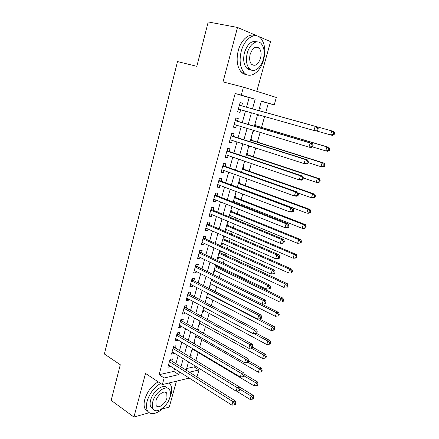 <?xml version="1.0" encoding="UTF-8"?>
<svg xmlns="http://www.w3.org/2000/svg" width="439" height="439" viewBox="0 0 439 439"><rect width="100%" height="100%" fill="white"/><g stroke="black" fill="none" stroke-linecap="round" stroke-linejoin="round"><path stroke-width="0.66" d="M256.102 47.577L255.937 47.099M186.657 368.535L194.049 366.883L199.004 369.94L197.237 376.157L196.178 376.415M162.112 409.055L169.284 407.024L176.445 381.184M256.777 91.328L270.556 41.612L237.499 27.454L223.023 81.912L243.436 87.141L276.329 97.469L274.221 104.899L261.392 101.091L258.73 110.617M265.732 112.516L268.322 103.319L274.221 104.899M194.049 366.883L194.433 365.528M195.86 360.463L198.11 352.479M199.668 346.953L201.748 339.561M203.509 333.316L205.425 326.528M207.384 319.559L209.129 313.38M211.302 305.67L212.866 300.111M215.253 291.65L216.636 286.727M219.237 277.497L220.444 273.223M221.69 268.794L221.947 267.883M223.264 263.213L224.28 259.597M225.514 255.224L226.03 253.396M227.331 248.792L228.159 245.851M229.372 241.527L230.151 238.778M231.43 234.234L232.066 231.979M233.268 227.709L234.311 224.016M235.573 219.533L236.012 217.974M237.197 213.771L238.509 209.107M239.754 204.695L239.99 203.85M241.159 199.701L242.751 194.054M245.165 185.505L247.036 178.86M249.198 171.177L251.36 163.511M253.276 156.712L255.728 148.009M257.391 142.121L260.14 132.358M261.54 127.387L264.596 116.549M237.499 27.454L208.218 21.95L196.842 66.311L177.504 61.575L104.367 353.993L120.302 364.754L111.166 400.373L133.928 417.05L149.276 412.698M171.841 361.165L172.467 358.882L170.03 359.371L167.89 367.224L170.327 366.702L170.469 366.175M175.43 348.056L176.061 345.751L173.63 346.19L171.468 354.108L173.899 353.642L174.074 353.016M179.052 334.836L179.688 332.51L177.257 332.888L175.079 340.884L177.51 340.466L177.707 339.742M182.701 321.491L183.343 319.142L180.923 319.466L178.722 327.532L181.148 327.176L181.373 326.342M186.388 308.024L187.036 305.659L184.616 305.923L182.399 314.066L184.819 313.764L185.071 312.826M190.103 294.437L190.762 292.05L188.347 292.259L186.109 300.474L188.523 300.227L188.808 299.178M193.857 280.73L194.515 278.315L192.112 278.469L189.851 286.755L192.26 286.574L192.578 285.41M197.643 266.896L198.313 264.459L195.909 264.547L193.626 272.915L196.03 272.789L196.381 271.516M201.468 252.93L202.138 250.471L199.745 250.499L197.44 258.944L199.838 258.878L200.217 257.495M205.326 238.838L206.001 236.358L203.614 236.325L201.287 244.847L203.68 244.841L204.091 243.338M209.216 224.614L209.902 222.112L207.521 222.013L205.172 230.612L207.559 230.673L208.004 229.054M213.145 210.259L213.837 207.729L211.461 207.57L209.09 216.251L211.472 216.378L211.949 214.633M217.113 195.767L217.81 193.215L215.439 192.984L213.047 201.753L215.423 201.94L215.933 200.074M221.113 181.137L221.821 178.563L219.456 178.267L217.042 187.113L219.407 187.371L219.955 185.379M225.158 166.37L225.865 163.774L223.511 163.407L221.075 172.34L223.435 172.664L224.016 170.546M229.235 151.466L229.954 148.843L227.605 148.404L225.147 157.425L227.501 157.821L228.115 155.571M233.356 136.414L234.08 133.769L231.743 133.258L229.257 142.368L231.6 142.829L232.253 140.447M237.515 121.224L238.245 118.546L235.913 117.97L233.405 127.162L235.743 127.7L236.429 125.181M260.3 108.203L259.471 107.972L260.3 108.203L259.57 110.804M256.985 116.862L257.808 117.098L258.45 114.804M252.875 131.568L253.693 131.815L254.055 130.515M255.438 125.576L256.156 123.002L255.328 122.794M248.809 146.132L249.615 146.396L249.709 146.072M251.344 140.217L252.057 137.665L251.223 137.484M247.289 154.72L247.997 152.19L247.157 152.037M243.266 169.092L243.969 166.584L243.129 166.452M239.282 183.332L239.979 180.846L239.134 180.742M233.949 202.406L234.185 201.561M235.337 197.44L236.023 194.982L235.178 194.9M229.822 217.157L230.255 215.609M231.424 211.428L232.105 208.986L231.26 208.931M225.147 230.804L225.909 231.139L226.365 229.526M227.55 225.284L228.225 222.869L227.375 222.831M221.327 244.479L222.085 244.819L222.507 243.316M223.709 239.019L224.378 236.626L223.522 236.61M217.541 258.028L218.293 258.379L218.682 256.985M219.901 252.634L220.405 250.817M213.788 271.461L214.528 271.823L214.891 270.534M216.125 266.122L216.378 265.216M210.067 284.774L210.802 285.147L211.137 283.956M206.379 297.966L207.109 298.35L207.411 297.263M202.725 311.048L203.449 311.443L203.723 310.455M199.097 324.015L199.816 324.421L200.069 323.532M195.509 336.872L196.222 337.284L196.442 336.493M198.176 330.287L198.373 329.579L197.506 329.716M191.947 349.62L192.65 350.037L192.847 349.345M194.384 343.847L194.79 342.398L193.917 342.557M268.322 103.319L261.348 101.255M256.98 116.884L257.808 117.098M252.864 131.623L253.693 131.815M248.781 146.231L249.615 146.396M225.059 231.117L225.909 231.139M221.229 244.819L222.085 244.819M217.437 258.406L218.293 258.379M213.672 271.867L214.528 271.823M209.941 285.213L210.802 285.147M206.248 298.438L207.109 298.35M202.582 311.547L203.449 311.443M198.949 324.547L199.816 324.421M195.35 337.432L196.222 337.284M191.783 350.207L192.65 350.037M190.361 355.283L191.234 355.113L190.625 357.286M188.243 362.872L189.214 362.323M246.526 107.22L249.16 97.645L235.183 93.502L159.094 374.692L173.789 371.41L174.519 368.744M175.907 363.711L178.157 355.53M179.529 350.547L181.828 342.195M183.189 337.267L185.538 328.74M186.877 323.867L189.275 315.158M190.603 310.34L193.045 301.456M194.356 296.693L196.853 287.627M198.148 282.919L200.7 273.667M201.978 269.019L204.579 259.575M205.842 254.993L208.492 245.357M209.738 240.835L212.443 231.002M213.672 226.54L216.432 216.515M217.645 212.119L220.46 201.885M221.651 197.555L224.527 187.118M225.701 182.854L228.631 172.214M229.784 168.016L232.774 157.162M233.91 153.035L236.956 141.962M238.075 137.912L241.181 126.619M242.279 122.64L245.45 111.122M241.713 105.881L242.454 103.181L240.128 102.528L237.592 111.808L239.924 112.417L240.649 109.766M189.253 378.089L162.342 384.591L145.523 373.419L133.928 417.05M162.342 384.591L164.137 377.99L178.799 374.604L179.54 371.926M159.094 374.692L164.137 377.99M235.183 93.502L241.263 95.115L243.436 87.141M189.39 372.157L199.004 369.94M257.627 114.574L254.368 126.24M253.243 130.268L250.043 141.704M248.897 145.808L245.763 157.025M244.594 161.201L241.527 172.192M240.336 176.44L237.329 187.217M236.122 191.53L233.169 202.099M231.946 206.478L229.048 216.839M227.808 221.283L224.971 231.435M223.709 235.946L220.927 245.895M219.648 250.471L216.926 260.223M215.631 264.86L212.959 274.413M210.396 283.583L275.396 316.321L276.482 312.755L278.606 312.442L211.642 279.127L209.03 288.472M207.702 293.23L205.139 302.405M203.795 307.218L201.281 316.206M199.921 321.079L197.462 329.881M196.085 334.809L193.676 343.43M192.282 348.412L189.922 356.858M188.518 361.895L186.202 370.165M252.491 108.883L255.163 99.241L241.263 95.115M180.945 366.867L183.228 358.641M184.616 353.636L186.943 345.235M188.32 340.28L190.696 331.708M192.057 326.808L194.482 318.055M195.827 313.21L198.302 304.276M199.63 299.486L202.159 290.366M203.471 285.635L206.056 276.329M207.351 271.659L209.985 262.16M211.263 257.55L213.947 247.859M215.209 243.31L217.953 233.422M219.198 228.933L221.997 218.847M223.221 214.424L226.074 204.135M227.281 199.778L230.195 189.28M231.386 184.989L234.355 174.278M235.523 170.058L238.553 159.137M239.705 154.983L242.794 143.844M243.925 139.767L247.08 128.402M248.189 124.402L251.404 112.812M249.16 97.645L255.163 99.241M173.789 371.41L178.799 374.604M240.122 102.539L242.454 103.181M237.609 111.758L239.924 112.417M188.413 362.252L189.116 362.685M233.449 126.997L235.743 127.7M229.328 142.093L231.6 142.829M225.251 157.041L227.501 157.821M221.207 171.852L223.435 172.664M217.206 186.526L219.407 187.371M213.239 201.062L215.423 201.94M209.304 215.461L211.472 216.378M205.414 229.729L207.559 230.673M201.556 243.864L203.68 244.841M197.731 257.869L199.838 258.878M193.945 271.746L196.03 272.789M190.191 285.498L192.26 286.574M186.471 299.129L188.523 300.227M182.789 312.634L184.819 313.764M179.134 326.018L181.148 327.176M175.512 339.281L177.51 340.466M171.929 352.429L173.899 353.642M168.373 365.457L170.327 366.702M317.666 130.191L318.171 128.523L317.309 128.292L316.81 129.96L317.666 130.191L316.102 131.096L238.333 109.108M316.81 129.96L313.951 130.526L315.202 126.344L317.348 126.937L240.764 105.618L239.551 104.641M240.764 105.618L315.202 126.344L317.309 128.292M239.453 109.426L238.179 109.668M318.171 128.523L317.348 126.937M333.799 131.459L258.747 110.573L333.799 131.459L334.633 133.001L333.843 132.787L333.355 134.389L334.145 134.603L334.633 133.001M316.415 130.915L330.594 134.927L331.813 130.915L333.843 132.787M334.145 134.603L332.581 135.453L330.594 134.927L333.355 134.389M263.598 59.88C265.842 50.633 264.882 43.406 260.728 38.209C255.081 31.624 244.419 38.517 241.236 51.292C239.129 60.401 240.034 67.469 243.947 72.49C249.769 79.503 260.393 72.413 263.598 59.88M254.993 35.674C249.105 32.843 240.945 39.987 238.24 50.65C236.155 59.731 237.076 66.772 241.006 71.787C242.63 73.571 244.507 74.498 246.636 74.564M250.834 69.823C249.171 69.878 247.711 69.225 246.455 67.847C243.618 64.22 242.959 59.117 244.49 52.543C247.497 43.84 251.624 40.289 256.87 41.892M263.312 59.32C264.926 52.658 264.256 47.461 261.298 43.724C257.238 38.934 249.566 43.938 247.256 53.141C245.714 59.731 246.361 64.846 249.187 68.484C253.341 73.5 260.991 68.396 263.312 59.32M250.186 54.266C249.187 58.524 249.604 61.833 251.443 64.187C255.059 66.739 258.088 64.763 260.536 58.25C261.567 53.964 261.139 50.622 259.246 48.23C255.663 45.727 252.639 47.741 250.186 54.266M168.378 401.054L170.963 394.82C172.066 390.694 171.945 387.39 170.595 384.91L168.856 383.017M160.625 383.45C154.21 387.187 149.721 393.064 147.158 401.081C146.132 405.076 146.242 408.275 147.488 410.684C150.33 416.342 159.516 413.379 165.618 405.246M158.227 381.859C151.812 385.568 147.328 391.423 144.777 399.419C143.756 403.403 143.871 406.596 145.128 409.005L148.119 411.623M153.304 409.082L150.851 407.118C149.94 405.378 149.864 403.062 150.61 400.176C152.843 390.853 163.999 382.929 167.193 388.114M169.931 397.136C170.722 394.173 170.639 391.802 169.684 390.024C166.913 384.043 155.148 391.978 152.81 401.701C152.059 404.599 152.135 406.915 153.041 408.654C155.949 414.811 167.649 406.618 169.931 397.136M155.927 400.873L156.075 405.373C157.936 409.318 165.481 404.067 166.963 397.932L166.804 393.36C165.004 389.492 157.425 394.634 155.927 400.873M312.694 146.791L313.188 145.139L312.321 144.941L311.827 146.599L312.694 146.791L311.158 147.625L308.99 147.142L234.135 124.484M311.827 146.599L308.99 147.142L310.225 143.004L312.387 143.509L236.572 120.944L235.375 119.946M235.183 120.654L310.225 143.004L312.321 144.941M234.986 124.742L234.014 124.928M313.188 145.139L312.387 143.509M307.766 163.22L308.26 161.585L307.388 161.42L306.899 163.056L307.766 163.22L306.257 163.988L304.079 163.588L229.981 139.717M306.899 163.056L304.079 163.588L305.303 159.489L307.476 159.911L232.423 136.123L231.238 135.108M231.013 135.92L305.303 159.489L307.388 161.42M230.607 139.92L229.888 140.041M308.26 161.585L307.476 159.911M302.894 179.474L303.382 177.855L302.504 177.724L302.021 179.348L302.894 179.474L301.412 180.177L299.217 179.858L225.86 154.797M302.021 179.348L299.217 179.858L300.43 175.809L302.619 176.143L228.313 151.153L227.139 150.127M226.886 151.043L300.43 175.809L302.504 177.724M226.277 154.94L225.805 155.016M303.382 177.855L302.619 176.143M298.07 195.564L298.553 193.961L297.675 193.862L297.192 195.47L298.07 195.564L296.616 196.2L294.41 195.964L221.783 169.739M297.192 195.47L294.41 195.964L295.606 191.953L297.807 192.211L224.241 166.046L223.078 165.004M222.798 166.019L295.606 191.953L297.675 193.862M298.553 193.961L297.807 192.211M312.502 146.895L325.738 150.884L326.945 146.906L328.948 147.378L254.62 125.334M328.965 148.772L328.482 150.363L329.277 150.539L329.766 148.953L328.965 148.772L326.945 146.906L254.587 125.444M329.277 150.539L327.741 151.329L325.738 150.884L328.482 150.363M328.948 147.378L329.766 148.953M307.975 162.534L320.931 166.677L322.127 162.743L324.141 163.132L250.532 139.959M324.136 164.598L323.658 166.172L324.459 166.321L324.942 164.751L324.136 164.598L322.127 162.743L250.477 140.167M324.459 166.321L322.945 167.045L320.931 166.677L323.658 166.172M324.141 163.132L324.942 164.751M303.344 177.976L316.173 182.311L317.359 178.421L319.383 178.733L246.482 154.451M319.356 180.264L318.879 181.823L319.691 181.938L320.163 180.385L319.356 180.264L317.359 178.421L246.4 154.758M319.691 181.938L318.204 182.608L316.173 182.311L318.879 181.823M319.383 178.733L320.163 180.385M298.169 193.056L311.46 197.791L312.634 193.939L314.675 194.175L242.471 168.812M314.626 195.778L314.154 197.32L314.966 197.407L315.438 195.865L314.626 195.778L312.634 193.939L242.355 169.213M314.966 197.407L313.501 198.011L311.46 197.791L314.154 197.32M314.675 194.175L315.438 195.865M293.301 211.488L293.773 209.902L292.89 209.837L292.412 211.422L293.301 211.488L291.869 212.059L289.652 211.905L217.744 184.539M292.412 211.422L289.652 211.905L290.837 207.932L293.049 208.113L220.208 180.797L219.056 179.738M218.754 180.852L290.837 207.932L292.89 209.837M293.773 209.902L293.049 208.113M237.362 187.096L306.795 213.124L307.959 209.304L310.011 209.469L238.492 183.041M309.939 211.132L309.473 212.663L310.291 212.723L310.757 211.197L309.939 211.132L307.959 209.304L238.355 183.535M310.291 212.723L308.853 213.266L306.795 213.124L309.473 212.663M310.011 209.469L310.757 211.197M288.577 227.248L289.043 225.679L288.154 225.641L287.682 227.215L288.577 227.248L287.166 227.759L284.938 227.682L213.744 199.202M287.682 227.215L284.938 227.682L286.113 223.753L288.335 223.852L216.213 195.41L215.072 194.34M214.742 195.547L286.113 223.753L288.154 225.641M289.043 225.679L288.335 223.852M233.405 201.254L302.18 228.302L303.327 224.521L305.39 224.614L234.552 197.138M305.297 226.343L304.836 227.852L305.659 227.885L306.12 226.376L305.297 226.343L303.327 224.521L234.388 197.731M305.659 227.885L304.243 228.373L302.18 228.302L304.836 227.852M305.39 224.614L306.12 226.376M283.896 242.849L284.362 241.296L283.468 241.291L283.001 242.849L283.896 242.849L282.513 243.299L280.274 243.299L209.782 213.722M283.001 242.849L280.274 243.299L281.437 239.409L283.671 239.431L212.256 209.891L211.126 208.799M210.769 210.105L281.437 239.409L283.468 241.291M284.362 241.296L283.671 239.431M229.482 215.291L297.604 243.327L298.745 239.584L300.819 239.606L230.651 211.11M300.704 241.401L300.249 242.893L301.072 242.899L301.533 241.406L300.704 241.401L298.745 239.584L230.459 211.796M301.072 242.899L297.604 243.327L300.249 242.893M300.819 239.606L301.533 241.406M279.27 258.291L279.731 256.755L278.831 256.782L278.37 258.319L279.27 258.291L275.659 258.758L205.853 228.11M278.37 258.319L275.659 258.758L276.811 254.905L279.056 254.856L208.333 224.23L207.213 223.127M206.835 224.527L276.811 254.905L278.831 256.782M279.731 256.755L279.056 254.856M225.597 229.196L293.076 258.214L294.207 254.505L296.287 254.455L226.782 224.96M296.155 256.31L295.699 257.792L296.534 257.764L296.983 256.288L296.155 256.31L294.207 254.505L226.562 225.728M296.534 257.764L295.162 258.148L293.076 258.214L295.699 257.792M296.287 254.455L296.983 256.288M274.688 273.579L275.143 272.059L274.238 272.114L273.782 273.64L274.688 273.579L271.088 274.057L201.962 242.366M273.782 273.64L271.088 274.057L272.229 270.248L274.485 270.122L204.448 238.443L203.339 237.323M202.933 238.816L272.229 270.248L274.238 272.114M275.143 272.059L274.485 270.122M221.744 242.976L288.593 272.948L289.707 269.277L291.803 269.162L222.946 238.684M291.65 271.077L291.2 272.542L292.039 272.493L292.484 271.028L291.65 271.077L289.707 269.277L222.705 239.54M292.039 272.493L291.2 272.542M291.803 269.162L292.484 271.028M270.15 288.714L270.6 287.21L269.694 287.293L269.244 288.802L270.15 288.714L266.566 289.208L198.11 256.486M269.244 288.802L266.566 289.208L267.691 285.432L269.963 285.235L200.601 252.524L199.504 251.388M199.07 252.968L267.691 285.432L269.694 287.293M270.6 287.21L269.963 285.235M217.931 256.634L284.154 287.545L285.257 283.912L287.364 283.726L219.143 252.282M287.188 285.701L286.744 287.155L287.583 287.073L288.028 285.624L287.188 285.701L285.257 283.912L218.88 253.232M287.583 287.073L286.744 287.155M287.364 283.726L288.028 285.624M265.655 303.7L266.105 302.208L265.194 302.317L264.744 303.815L265.655 303.7L262.088 304.205L194.29 270.479M264.744 303.815L262.088 304.205L263.202 300.468L265.48 300.205L196.787 266.473L195.695 265.326M195.245 266.994L263.202 300.468L265.194 302.317M266.105 302.208L265.48 300.205M214.144 270.172L279.753 302.005L280.85 298.399L282.963 298.152L215.379 265.765M282.765 300.183L282.326 301.626L283.171 301.516L283.61 300.078L282.765 300.183L280.85 298.399L215.088 266.797M283.171 301.516L282.326 301.626M282.963 298.152L283.61 300.078M191.448 280.889L258.758 315.356L257.655 319.054L190.51 284.346M191.931 279.138L193.006 280.296L261.046 315.021L258.758 315.356L260.739 317.199L260.294 318.676L261.21 318.538L261.649 317.057L260.739 317.199M261.649 317.057L261.046 315.021M257.655 319.054L260.294 318.676M278.392 314.527L277.953 315.954L278.803 315.822L279.237 314.401L278.392 314.527L276.482 312.755L211.329 280.241M277.953 315.954L275.396 316.321M278.606 312.442L279.237 314.401M206.681 296.885L271.082 330.501L272.153 326.967L274.287 326.594L259.235 318.829M274.057 328.734L273.623 330.15L274.479 329.991L274.907 328.581L274.057 328.734L272.153 326.967L207.609 293.57M273.623 330.15L271.082 330.501M274.287 326.594L274.907 328.581M202.999 310.066L266.808 344.549L267.872 341.048L270.012 340.615L256.338 333.311M269.76 342.81L269.332 344.209L270.188 344.028L270.616 342.629L269.76 342.81L267.872 341.048L254.055 333.651M269.332 344.209L266.808 344.549M270.012 340.615L270.616 342.629M187.694 294.657L254.357 330.095L253.259 333.761L186.756 298.081M188.194 292.824L189.264 293.993L256.656 329.694L254.357 330.095L256.327 331.928L255.888 333.393L256.804 333.228L257.243 331.763L256.327 331.928M257.243 331.763L256.656 329.694M253.259 333.761L255.888 333.393M183.968 308.304L249.994 344.692L248.913 348.319L183.041 311.695M184.495 306.384L185.554 307.569L252.304 344.22L249.994 344.692L251.959 346.514L251.525 347.968L252.447 347.77L252.88 346.322L251.959 346.514M252.88 346.322L252.304 344.22M248.913 348.319L251.525 347.968M180.281 321.825L245.681 359.146L244.611 362.735L179.359 325.184M180.824 319.822L181.878 321.019L247.997 358.608L245.681 359.146L247.634 360.962L247.201 362.394L248.128 362.175L248.556 360.743L247.634 360.962M248.556 360.743L247.997 358.608M244.611 362.735L247.201 362.394M199.344 323.131L262.571 358.465L263.625 354.997L265.776 354.503L252.612 347.227M265.507 356.748L265.085 358.136L265.946 357.933L266.369 356.545L265.507 356.748L263.625 354.997L251.053 348.028M265.085 358.136L262.571 358.465M265.776 354.503L266.369 356.545M176.621 335.226L241.406 373.457L240.347 377.013L175.715 338.557M177.191 333.146L178.229 334.353L243.733 372.854L241.406 373.457L243.349 375.263L242.921 376.684L243.854 376.437L244.276 375.021L243.349 375.263M244.276 375.021L243.733 372.854M240.347 377.013L242.921 376.684M195.728 336.082L258.373 372.25L259.422 368.815L261.584 368.261L248.534 360.814M261.293 370.56L260.876 371.932L261.737 371.707L262.16 370.335L261.293 370.56L259.422 368.815L247.914 362.224M260.876 371.932L258.373 372.25M261.584 368.261L262.16 370.335M172.999 348.506L237.175 387.626L236.122 391.149L172.099 351.804M173.586 346.344L174.618 347.567L239.507 386.968L237.175 387.626L239.107 389.426L238.684 390.836L239.617 390.567L240.04 389.157L239.107 389.426M240.04 389.157L239.507 386.968M236.122 391.149L238.684 390.836M192.139 348.923L254.219 385.908L255.257 382.506L257.424 381.892L244.018 373.995M257.122 384.24L256.705 385.601L257.572 385.349L257.989 383.993L257.122 384.24L255.257 382.506L244.024 375.866M256.705 385.601L254.219 385.908M257.424 381.892L257.989 383.993M169.405 361.665L232.983 401.663L231.94 405.153L168.516 364.935M170.014 359.431L171.04 360.66L235.326 400.944L232.983 401.663L234.903 403.457L234.486 404.851L235.425 404.555L235.842 403.161L234.903 403.457M235.842 403.161L235.326 400.944M231.94 405.153L234.486 404.851M236.528 391.1L250.104 399.435L251.13 396.066L253.308 395.396L239.524 387.022M252.985 397.794L252.573 399.144L253.446 398.87L253.857 397.52L252.985 397.794L251.13 396.066L240.001 389.283M252.573 399.144L250.104 399.435M253.308 395.396L253.857 397.52M239.42 105.124L240.347 105.382M238.306 109.201L239.239 109.448M235.233 120.473L236.166 120.703M235.194 120.604L236.572 120.944M234.13 124.506L234.492 124.594M231.084 135.673L232.017 135.876M231.04 135.827L232.423 136.123M226.974 150.731L227.912 150.901M226.925 150.906L228.313 151.153M222.902 165.646L223.846 165.788M222.847 165.838L224.241 166.046M218.869 180.418L219.818 180.533M218.814 180.632L220.208 180.797M214.874 195.053L215.823 195.141M214.814 195.284L216.213 195.41M210.918 209.551L211.872 209.612M210.852 209.798L212.256 209.891M206.999 223.917L207.954 223.95M206.928 224.181L208.333 224.23M203.114 238.147L204.069 238.157M203.037 238.426L204.448 238.443M199.268 252.244L200.228 252.233M199.185 252.546L200.601 252.524M195.454 266.215L196.414 266.177M195.371 266.528L196.787 266.473M191.678 280.06L192.639 279.994M191.585 280.389L193.006 280.296M187.936 293.773L188.896 293.686M187.837 294.125L189.264 293.993M184.226 307.366L185.192 307.256M184.128 307.728L185.554 307.569M180.55 320.838L181.516 320.706M180.445 321.216L181.878 321.019M176.906 334.189L177.877 334.035M176.796 334.584L178.229 334.353M173.295 347.419L174.267 347.244M173.18 347.825L174.618 347.567M169.717 360.529L170.689 360.331M169.602 360.957L171.04 360.66M255.092 47.368L259.246 48.23M246.455 67.847L249.187 68.484M243.947 72.49L241.006 71.787M164.872 392.065L166.804 393.36M150.851 407.118L153.041 408.654M147.488 410.684L145.128 409.005"/></g></svg>
